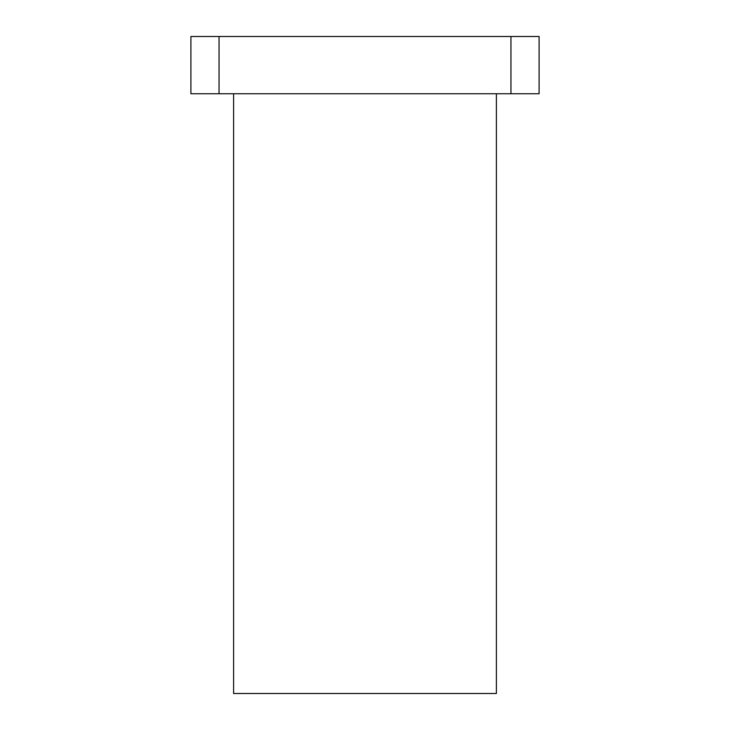 <?xml version="1.0" encoding="UTF-8"?>
<svg xmlns="http://www.w3.org/2000/svg" width="730" height="730" viewBox="0 0 730 730"><rect width="100%" height="100%" fill="white"/><g stroke="black" fill="none" stroke-linecap="round" stroke-linejoin="round"><path stroke-width="1.09" d="M233.6 93.75L233.6 693.5L496.4 693.5L496.4 93.75M510.945 93.75L510.945 36.5L539.105 36.5L539.105 93.75L190.895 93.75L190.895 36.5L219.055 36.5L219.055 93.75M510.945 36.5L219.055 36.5"/></g></svg>
